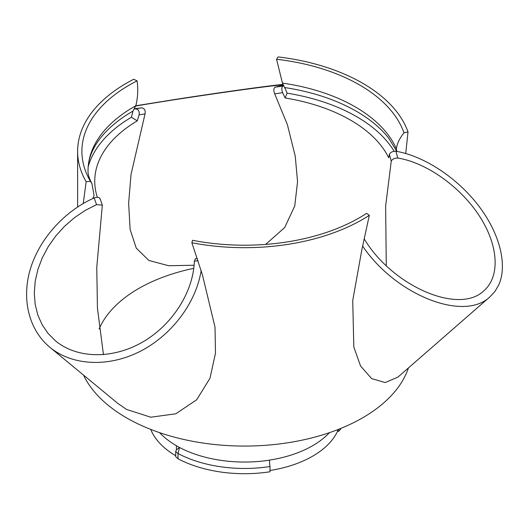 <?xml version="1.0" encoding="UTF-8"?>
<svg xmlns="http://www.w3.org/2000/svg" width="529" height="529" viewBox="0 0 529 529"><rect width="100%" height="100%" fill="white"/><g stroke="black" fill="none" stroke-linecap="round" stroke-linejoin="round"><path stroke-width="0.79" d="M159.639 432.676A96.331 55.618 0 0 0 176.415 445.716A47.293 27.303 -60 0 1 176.415 445.755L176.415 449.743L179.516 447.468M175.688 455.747A96.291 55.598 180 0 1 150.719 429.409M92.826 198.54L94.083 195.624L91.914 183.55L90.439 181.335L86.148 181.718L83.258 203.48M77.624 206.951L77.624 151.314A166.906 96.364 0 0 1 133.698 79.264L137.077 80.838C138.267 89.467 137.838 97.779 135.788 105.76L132.958 111.11L131.397 117.259A158.35 91.424 0 0 0 88.198 166.681M276.555 59.261L278.122 56.92A166.906 96.364 0 0 1 408.024 131.926L403.977 132.825A162.628 93.891 0 0 0 276.555 59.261L282.433 83.079L285.753 89.851M194.11 265.241L168.685 265.73L148.9 260.48L136.257 248.114L130.121 229.441L128.64 203.129L131.04 174.385L145.045 113.914L139.101 114.872L137.282 120.85A149.793 86.478 0 0 0 94.744 181.222A149.793 86.478 0 0 0 97.349 197.284M137.282 120.85L131.397 117.259M193.793 268.342A149.793 86.478 0 0 0 99.082 329.038M83.516 375.081A166.906 96.364 0 0 0 126.51 417.844A166.906 96.364 0 0 0 293.45 441.841A166.906 96.364 0 0 0 408.421 367.959M394.145 151.274A158.35 91.424 0 0 0 287.115 93.17L285.131 97.977L282.638 92.668L274.696 93.858L287.419 124.738L295.275 156.32L297.549 181.718L294.759 205.993L284.695 227.516L265.664 244.411M386.276 265.723L385.634 206.052L391.255 161.153L389.397 154.303L388.716 157.787A149.793 86.478 0 0 0 285.131 97.977M198.117 260.757L194.348 261.108C193.435 291.942 172.269 325.004 142.466 342.144C112.677 359.297 77.234 358.807 55.611 340.941L48.159 333.521L42.188 324.819L37.824 315.033L35.172 304.367L34.286 293.066L35.185 281.388L37.85 269.592L42.227 257.934L48.212 246.686L55.677 236.086L64.445 226.379L74.331 217.776L85.109 210.482L96.543 204.644L102.335 205.159L96.761 267.403L97.448 308.288L103.459 354.695M405.717 153.483L408.024 131.926M201.152 270.524C196.021 303.038 171.541 335.419 139.96 351.468C108.366 367.476 72.321 365.81 49.865 347.295L117.676 403.283L126.51 409.433L150.811 417.209L175.767 413.804L196.695 399.765L210.006 378.189L215.482 353.227L215.019 327.147L202.389 274.73L191.875 242.758A166.906 96.364 0 0 0 369.328 215.31L361.776 250.072L352.731 300.545L353.815 346.945L360.514 365.929L371.623 378.592L385.172 382.546L397.861 377.17L489.96 296.822C463.768 322.161 395.474 294.924 362.59 246.025M77.624 151.314A166.906 96.364 0 0 0 86.148 181.718M403.977 132.825C399.6 138.274 397.067 143.617 396.373 148.861L396.783 151.327L388.789 138.274A158.35 91.424 0 0 0 284.979 87.596M287.115 93.17L285.739 89.857M132.958 111.11A158.35 91.424 0 0 0 100.279 138.274C92.456 148.457 88.389 158.574 88.078 168.619A156.498 90.353 0 0 0 88.032 170.741C87.801 174.001 89.097 178.266 91.914 183.543M137.077 80.838A162.628 93.891 0 0 0 90.439 181.335M396.373 148.861A156.498 90.353 0 0 0 282.433 83.079M282.989 84.376C265.267 86.201 218.629 92.714 176.455 99.254L135.788 105.774A156.498 90.353 0 0 0 88.078 168.619M337.542 429.72L337.542 431.267L338.58 431.426L340.63 429.184A98.434 56.828 0 0 0 340.927 428.371M337.542 431.267A96.291 55.598 180 0 1 270.008 470.493M176.415 445.755A96.331 55.618 0 0 0 179.51 447.468L178.015 453.525L178.022 458.769A98.434 56.828 0 0 0 270.008 471.769L270.008 466.525A10.699 2.261 81.2 0 1 269.466 460.151A47.293 9.991 81.2 0 1 269.466 460.111A96.331 55.618 0 0 0 329.428 432.676M178.022 458.769L175.688 456.626L175.688 451.64L176.415 449.743M49.865 347.295C29.009 330.017 21.352 299.507 30.272 269.274C39.291 239.055 64.273 211.157 94.182 197.932C97.746 196.841 99.697 197.218 100.027 199.069M338.58 431.426L338.58 429.317M340.63 429.184L340.63 428.497M191.875 242.758L192.543 240.285A162.628 93.891 0 0 0 366.604 213.352L369.328 215.31M175.688 451.64L178.015 453.525A98.434 56.828 0 0 0 270.008 466.525M194.348 261.108L195.406 258.734M389.397 154.303C390.462 152.233 392.644 151.221 395.923 151.254C424.152 156.029 457.089 177.711 478.467 205.583C499.812 233.468 507.847 265.247 498.602 285.237L494.86 291.539L489.96 296.822M395.923 151.254L397.788 158.039C394.462 158.039 392.287 159.077 391.255 161.153M397.788 158.039C426.5 162.654 460.481 186.803 479.472 216.103C498.523 245.396 500.381 276.429 483.936 290.719C458.98 315.099 392.28 286.143 364.097 238.685M139.101 114.872C139.603 111.235 138.406 109.238 135.517 108.875L134.452 109.014M283.789 85.903L283.008 86.062C281.567 87.087 281.441 89.289 282.638 92.668M135.517 108.875L141.461 107.856C144.417 108.22 145.614 110.244 145.045 113.914M274.696 93.858C273.447 90.466 273.572 88.244 275.067 87.186L283.008 86.062M141.461 107.856L134.597 108.749M135.715 106.031C185.56 97.402 286.506 83.126 283.385 85.156L275.067 87.186M179.51 447.468A96.331 55.618 0 0 0 269.466 460.151M96.543 204.644L94.182 197.932M197.396 258.562L195.406 258.727M102.342 205.153L99.994 198.494M295.275 156.32L295.208 155.949"/></g></svg>
